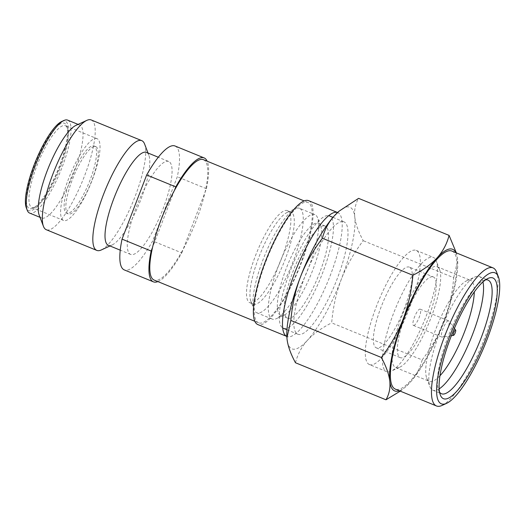 <?xml version="1.0" encoding="UTF-8"?>
<svg xmlns="http://www.w3.org/2000/svg" width="526" height="526" viewBox="0 0 526 526"><rect width="100%" height="100%" fill="white"/><g stroke="black" fill="none" stroke-linecap="round" stroke-linejoin="round"><path stroke-width="0.39" stroke-dasharray="2.63 1.97" d="M399.385 390.779A76.513 19.423 112.3 0 0 406.006 386.518A76.513 19.423 112.3 0 0 410.195 382.356C415.974 375.926 419.965 368.443 422.168 359.915L331.663 322.872C333.096 306.921 336.311 292.39 341.321 279.267C346.378 266.169 353.676 253.302 363.216 240.671C358.357 231.657 355.543 223.767 354.78 217.008C354.064 210.268 355.333 204.049 358.581 198.355M400.266 391.14L405.461 387.005L410.195 382.356A76.513 19.423 112.3 0 0 444.062 321.32A76.513 19.423 112.3 0 0 457.64 260.37A76.513 19.423 112.3 0 0 457.521 259.062L456.344 252.875M439.565 392.192A61.404 15.589 -67.7 0 1 438.513 390.207A61.404 15.589 -67.7 0 1 448.369 335.943A61.404 15.589 -67.7 0 1 483.407 280.536A61.404 15.589 -67.7 0 1 485.544 279.858M338.553 211.63A76.513 19.423 -67.7 0 1 348.238 206.863A76.513 19.423 -67.7 0 1 354.78 217.008A76.513 19.423 112.3 0 1 341.321 279.267A76.513 19.423 112.3 0 1 307.454 340.302C313.246 333.957 321.314 328.145 331.663 322.872M422.168 359.915C431.649 347.397 438.947 334.529 444.062 321.32C449.099 308.078 452.321 293.541 453.721 277.715L363.216 240.671M453.721 277.715L457.64 260.324L457.521 259.062A76.513 19.423 112.3 0 0 455.904 252.69M295.474 362.749C297.709 354.156 301.7 346.673 307.454 340.302A76.513 19.423 -67.7 0 1 287.038 339.086A76.513 19.423 112.3 0 1 286.946 338.08M448.422 320.768A8.797 2.236 112.3 0 0 443.07 328.461A8.797 2.236 112.3 0 0 441.945 337.094A8.797 2.236 112.3 0 0 442.136 337.14A8.797 2.236 -67.7 0 0 442.3 337.133A8.797 2.236 -67.7 0 0 447.343 329.795A8.797 2.236 -67.7 0 0 448.888 321.031A8.797 2.236 -67.7 0 0 448.612 320.807A8.797 2.236 -67.7 0 0 448.422 320.768M413.66 325.482A8.797 2.236 112.3 0 0 419.012 317.789A8.797 2.236 112.3 0 0 420.136 309.15A8.797 2.236 112.3 0 0 419.945 309.11A8.797 2.236 112.3 0 0 414.593 316.803A8.797 2.236 112.3 0 0 413.469 325.443A8.797 2.236 112.3 0 0 413.66 325.482M432.379 276.722A43.612 11.072 112.3 0 0 405.848 314.85A43.612 11.072 112.3 0 0 400.279 357.66A43.612 11.072 112.3 0 0 401.226 357.871A43.612 11.072 -67.7 0 0 427.75 319.742A43.612 11.072 -67.7 0 0 433.325 276.932A43.612 11.072 -67.7 0 0 432.379 276.722M409.353 267.123A43.612 11.072 -67.7 0 0 408.406 266.906A43.612 11.072 112.3 0 0 381.876 305.034A43.612 11.072 112.3 0 0 376.307 347.85A43.612 11.072 112.3 0 0 377.254 348.061A43.612 11.072 -67.7 0 0 403.777 309.932A43.612 11.072 -67.7 0 0 409.353 267.123L433.325 276.932M369.462 364.577A61.693 15.662 112.3 0 1 377.339 304.021A61.693 15.662 112.3 0 1 414.863 250.093A61.693 15.662 -67.7 0 1 416.197 250.389A61.693 15.662 -67.7 0 1 408.321 310.945A61.693 15.662 -67.7 0 1 370.797 364.88A61.693 15.662 112.3 0 1 369.462 364.577L386.584 371.586A61.693 15.662 112.3 0 0 387.918 371.889A61.693 15.662 -67.7 0 0 391.206 371.139A61.693 15.662 -67.7 0 0 424.449 320.426A61.693 15.662 -67.7 0 0 436.304 260.955A61.693 15.662 -67.7 0 0 433.319 257.398A61.693 15.662 -67.7 0 0 431.984 257.102A61.693 15.662 112.3 0 0 394.461 311.03A61.693 15.662 112.3 0 0 386.584 371.586M399.806 367.181A54.52 13.84 -67.7 0 0 429.183 322.366A54.52 13.84 -67.7 0 0 439.664 269.812A54.52 13.84 -67.7 0 0 437.027 266.669A54.52 13.84 -67.7 0 0 435.844 266.399A54.52 13.84 112.3 0 0 402.686 314.061A54.52 13.84 112.3 0 0 395.723 367.575A54.52 13.84 112.3 0 0 396.906 367.838A54.52 13.84 -67.7 0 0 399.806 367.181L391.206 371.139M395.723 367.575L429.367 381.35A54.52 13.84 112.3 0 1 426.731 378.201A54.52 13.84 112.3 0 1 437.211 325.653A54.52 13.84 112.3 0 1 466.588 280.831A54.52 13.84 112.3 0 1 469.488 280.174A54.52 13.84 -67.7 0 1 470.671 280.437A54.52 13.84 -67.7 0 1 474.307 291.877M439.986 375.742A54.52 13.84 -67.7 0 1 430.551 381.613A54.52 13.84 112.3 0 1 429.367 381.35M482.953 281.929A61.404 15.589 -67.7 0 0 479.449 276.591A61.404 15.589 -67.7 0 0 478.114 276.288A61.404 15.589 112.3 0 0 474.846 277.031A61.404 15.589 112.3 0 0 441.761 327.514A61.404 15.589 112.3 0 0 429.952 386.702A61.404 15.589 112.3 0 0 432.924 390.246A61.404 15.589 112.3 0 0 434.259 390.542A61.404 15.589 -67.7 0 0 439.171 388.892M451.913 251.053A74.607 18.943 -67.7 0 1 442.386 324.286A74.607 18.943 -67.7 0 1 397.012 389.503A74.607 18.943 112.3 0 1 395.388 389.141M442.077 405.428A74.607 18.943 112.3 0 0 482.276 344.096A74.607 18.943 112.3 0 0 496.616 272.179M342.597 221.545A60.733 15.418 112.3 0 0 305.659 274.638A60.733 15.418 112.3 0 0 297.9 334.253A60.733 15.418 112.3 0 0 299.222 334.549A60.733 15.418 -67.7 0 0 336.16 281.456A60.733 15.418 -67.7 0 0 343.919 221.84A60.733 15.418 -67.7 0 0 342.597 221.545M328.046 215.588A60.733 15.418 -67.7 0 1 329.361 215.884A60.733 15.418 -67.7 0 1 321.603 275.499A60.733 15.418 -67.7 0 1 284.665 328.592A60.733 15.418 112.3 0 1 283.35 328.296A60.733 15.418 112.3 0 1 291.108 268.681A60.733 15.418 112.3 0 1 328.046 215.588M324.115 225.818A49.733 12.624 112.3 0 0 293.87 269.299A49.733 12.624 112.3 0 0 287.512 318.118A49.733 12.624 112.3 0 0 288.596 318.361A49.733 12.624 -67.7 0 0 318.841 274.881A49.733 12.624 -67.7 0 0 325.193 226.062A49.733 12.624 -67.7 0 0 324.115 225.818M284.395 314.956A49.733 12.624 -67.7 0 0 311.188 274.066A49.733 12.624 -67.7 0 0 320.755 226.127A49.733 12.624 -67.7 0 0 318.348 223.254A49.733 12.624 -67.7 0 0 317.27 223.017A49.733 12.624 112.3 0 0 287.018 266.498A49.733 12.624 112.3 0 0 280.667 315.317A49.733 12.624 112.3 0 0 281.745 315.554A49.733 12.624 -67.7 0 0 284.395 314.956L276.367 318.651A56.433 14.327 -67.7 0 1 273.362 319.335A56.433 14.327 112.3 0 1 272.139 319.058A56.433 14.327 112.3 0 1 279.345 263.664A56.433 14.327 112.3 0 1 313.667 214.332A56.433 14.327 -67.7 0 1 314.89 214.608A56.433 14.327 -67.7 0 1 317.619 217.863A56.433 14.327 -67.7 0 1 306.77 272.258A56.433 14.327 -67.7 0 1 276.367 318.651M299.478 208.303A56.433 14.327 -67.7 0 0 298.255 208.026A56.433 14.327 112.3 0 0 295.25 208.704A56.433 14.327 112.3 0 0 264.841 255.097A56.433 14.327 112.3 0 0 253.992 309.492A56.433 14.327 112.3 0 0 256.727 312.753A56.433 14.327 112.3 0 0 257.95 313.023A56.433 14.327 -67.7 0 0 292.272 263.69A56.433 14.327 -67.7 0 0 299.478 208.303L314.89 214.608M250.863 301.234A49.733 12.624 112.3 0 1 260.423 253.289A49.733 12.624 112.3 0 1 287.222 212.399A49.733 12.624 112.3 0 1 289.872 211.8A49.733 12.624 -67.7 0 1 290.95 212.044A49.733 12.624 -67.7 0 1 284.599 260.863A49.733 12.624 -67.7 0 1 254.347 304.344A49.733 12.624 112.3 0 1 253.269 304.1A49.733 12.624 112.3 0 1 250.863 301.234L253.992 309.492M287.525 210.643A49.733 12.624 -67.7 0 0 286.446 210.4A49.733 12.624 112.3 0 0 256.195 253.88A49.733 12.624 112.3 0 0 249.843 302.7A49.733 12.624 112.3 0 0 250.922 302.943A49.733 12.624 -67.7 0 0 281.173 259.463A49.733 12.624 -67.7 0 0 287.525 210.643L290.95 212.044M61.608 121.552A48.3 12.262 -67.7 0 1 64.185 120.973A48.3 12.262 -67.7 0 1 59.819 166.676A48.3 12.262 -67.7 0 1 29.686 210.841A48.3 12.262 -67.7 0 1 26.3 207.823M67.67 120.138A50.213 12.749 -67.7 0 1 62.042 167.406A50.213 12.749 -67.7 0 1 30.712 213.319A50.213 12.749 -67.7 0 1 29.627 213.076M30.469 208.796A46.104 11.704 112.3 0 0 32.928 208.237A46.104 11.704 112.3 0 0 59.234 166.643A46.104 11.704 112.3 0 0 66.624 125.898A46.104 11.704 112.3 0 0 63.396 123.018A46.104 11.704 112.3 0 0 34.637 165.171A46.104 11.704 112.3 0 0 30.469 208.796M32.868 207.717A44.191 11.217 112.3 0 0 35.222 207.185A44.191 11.217 112.3 0 0 60.431 167.314A44.191 11.217 112.3 0 0 67.525 128.259A44.191 11.217 112.3 0 0 65.382 125.714A44.191 11.217 112.3 0 0 64.428 125.497A44.191 11.217 112.3 0 0 37.55 164.125A44.191 11.217 112.3 0 0 31.908 207.5A44.191 11.217 112.3 0 0 32.868 207.717M203.424 159.68A65.04 16.51 -67.7 0 1 205.022 192.312A65.04 16.51 -67.7 0 1 183.166 249.265A65.04 16.51 -67.7 0 1 155.558 280.378A65.04 16.51 112.3 0 1 154.151 280.069M258.601 322.819A65.04 16.51 112.3 0 1 266.906 258.976A65.04 16.51 112.3 0 1 306.467 202.122A65.04 16.51 -67.7 0 1 307.874 202.438A65.04 16.51 -67.7 0 1 299.57 266.274A65.04 16.51 -67.7 0 1 260.008 323.135A65.04 16.51 112.3 0 1 258.601 322.819L254.867 321.294M68.268 213.911A36.347 9.225 112.3 0 1 72.91 178.235A36.347 9.225 112.3 0 1 95.015 146.458A36.347 9.225 -67.7 0 1 95.804 146.636A36.347 9.225 -67.7 0 1 91.162 182.312A36.347 9.225 -67.7 0 1 69.057 214.089A36.347 9.225 112.3 0 1 68.268 213.911L66.559 213.208A36.347 9.225 112.3 0 0 67.348 213.385A36.347 9.225 -67.7 0 0 89.453 181.615A36.347 9.225 -67.7 0 0 94.095 145.939A36.347 9.225 -67.7 0 0 93.306 145.761A36.347 9.225 112.3 0 0 71.201 177.532A36.347 9.225 112.3 0 0 66.559 213.208M97.06 138.68A44.191 11.217 -67.7 0 0 96.107 138.463A44.191 11.217 112.3 0 0 69.228 177.091A44.191 11.217 112.3 0 0 63.587 220.466A44.191 11.217 112.3 0 0 64.547 220.683A44.191 11.217 -67.7 0 0 91.419 182.055A44.191 11.217 -67.7 0 0 97.06 138.68L65.382 125.714M39.18 215.088A50.213 12.749 112.3 0 0 41.613 217.988A50.213 12.749 112.3 0 0 42.698 218.231A50.213 12.749 -67.7 0 0 73.239 174.33A50.213 12.749 -67.7 0 0 79.656 125.043A50.213 12.749 -67.7 0 0 78.565 124.8A50.213 12.749 112.3 0 0 75.889 125.405M91.228 119.961A59.3 15.057 -67.7 0 1 83.654 178.169A59.3 15.057 -67.7 0 1 47.59 230.013A59.3 15.057 112.3 0 1 46.301 229.724M144.611 144.058A59.3 15.057 -67.7 0 1 133.216 201.221A59.3 15.057 -67.7 0 1 101.262 249.975M146.438 152.376A50.213 12.749 -67.7 0 1 148.865 155.275A50.213 12.749 -67.7 0 1 139.212 203.674A50.213 12.749 -67.7 0 1 112.156 244.958A50.213 12.749 -67.7 0 1 109.48 245.563A50.213 12.749 112.3 0 1 108.395 245.32M168.695 161.489A50.213 12.749 -67.7 0 0 167.61 161.245A50.213 12.749 112.3 0 0 137.069 205.14A50.213 12.749 112.3 0 0 130.652 254.433A50.213 12.749 112.3 0 0 131.743 254.676A50.213 12.749 -67.7 0 0 162.284 210.775A50.213 12.749 -67.7 0 0 168.695 161.489L158.293 157.228M157.879 281.594A66.953 16.996 112.3 0 0 181.779 252.875L152.665 240.954A66.953 16.996 -67.7 0 1 124.314 269.923M175.04 145.998A66.953 16.996 -67.7 0 1 177.301 176.789L152.665 240.954M174.408 190.484L152.547 247.43M181.779 252.875L206.409 188.709A66.953 16.996 112.3 0 0 207.152 161.212M206.409 188.709L177.301 176.789M308.598 200.662A66.953 16.996 -67.7 0 1 300.05 266.386A66.953 16.996 -67.7 0 1 259.331 324.917A66.953 16.996 112.3 0 1 257.878 324.588M337.712 212.583L337.567 212.524A66.953 16.996 -67.7 0 1 337.712 212.583A66.953 16.996 -67.7 0 1 329.158 278.3A66.953 16.996 -67.7 0 1 288.439 336.831A66.953 16.996 112.3 0 1 286.986 336.502L286.848 336.449A66.953 16.996 112.3 0 0 286.986 336.502M406.006 386.518L405.461 386.998M438.513 390.207L440.308 394.927M454.372 328.408L448.888 321.031M451.38 335.713L442.3 337.133M420.136 309.15L448.612 320.807M413.469 325.443L441.945 337.094M376.307 347.85L400.279 357.66M416.197 250.389L433.319 257.398M439.664 269.812L436.304 260.955M437.027 266.669L470.671 280.437M426.731 378.201L429.952 386.702M466.588 280.831L474.846 277.031M479.449 276.591L488.01 280.095M432.924 390.246L441.485 393.75M483.407 280.536L487.99 278.425M332.984 217.363L343.919 221.84M286.966 329.782L297.9 334.253M280.667 315.317L287.512 318.118M318.348 223.254L325.193 226.062M320.755 226.127L317.619 217.863M256.727 312.753L272.139 319.058M287.222 212.399L295.25 208.704M249.843 302.7L253.269 304.1M35.222 207.185L32.928 208.237M307.874 202.438L304.14 200.906M95.804 146.636L94.095 145.939M63.587 220.466L31.908 207.5M67.525 128.259L66.624 125.898M41.613 217.988L40.035 217.337M79.656 125.043L78.078 124.399M148.865 155.275L148.01 153.02M112.156 244.958L109.967 245.964M130.652 254.433L120.25 250.172"/><path stroke-width="0.79" d="M456.344 252.875L449.086 235.398C446.883 243.926 442.892 251.408 437.113 257.839C431.248 264.243 423.174 270.055 412.897 275.276C411.496 291.102 408.275 305.639 403.238 318.881C398.123 332.09 390.825 344.957 381.343 357.476C386.183 366.425 388.997 374.315 389.779 381.14A76.513 19.423 112.3 0 0 396.328 391.285A76.513 19.423 112.3 0 0 399.385 390.779M455.904 252.69A76.513 19.423 112.3 0 0 437.113 257.839A76.513 19.423 112.3 0 0 403.238 318.881A76.513 19.423 112.3 0 0 389.779 381.14C390.489 387.932 389.22 394.152 385.979 399.793L400.266 391.14M449.289 337.192A70.78 17.969 112.3 0 0 442.899 404.165A70.78 17.969 112.3 0 0 446.666 403.317A70.78 17.969 112.3 0 0 484.801 345.128A70.78 17.969 112.3 0 0 498.405 276.9A70.78 17.969 112.3 0 0 493.447 272.475A70.78 17.969 112.3 0 0 449.289 337.192M498.405 276.9L496.616 272.179A74.607 18.943 112.3 0 0 493.007 267.879A74.607 18.943 112.3 0 0 491.389 267.517A74.607 18.943 112.3 0 0 444.845 335.733A74.607 18.943 112.3 0 0 436.488 405.967A74.607 18.943 112.3 0 0 438.105 406.328A74.607 18.943 112.3 0 0 442.077 405.428L446.666 403.317M444.878 399.01A65.231 16.562 -67.7 0 1 440.308 394.927A65.231 16.562 -67.7 0 1 450.769 337.284A65.231 16.562 -67.7 0 1 487.99 278.425A65.231 16.562 -67.7 0 1 491.468 277.636A65.231 16.562 -67.7 0 1 485.57 339.362A65.231 16.562 -67.7 0 1 444.878 399.01M485.544 279.858A61.404 15.589 -67.7 0 1 486.675 279.793A61.404 15.589 -67.7 0 1 488.01 280.095A61.404 15.589 -67.7 0 1 480.166 340.368A61.404 15.589 -67.7 0 1 442.82 394.046A61.404 15.589 -67.7 0 1 441.485 393.75A61.404 15.589 -67.7 0 1 439.565 392.192M449.086 235.398L358.581 198.355L339.106 211.15L334.372 215.791A76.513 19.423 -67.7 0 1 338.553 211.63L339.106 211.143M385.979 399.793L295.474 362.749C290.615 353.728 287.801 345.845 287.038 339.086L286.926 337.823L290.839 320.433L381.343 357.476M412.897 275.276L322.392 238.232C312.852 250.863 305.553 263.723 300.497 276.827C295.487 289.944 292.272 304.482 290.839 320.433M286.946 338.08A76.513 19.423 112.3 0 1 286.92 337.777A76.513 19.423 112.3 0 1 300.497 276.827A76.513 19.423 112.3 0 1 334.372 215.791C328.618 222.156 324.627 229.638 322.392 238.232M453.504 335.384A2.867 0.73 -67.7 0 0 455.148 332.991A2.867 0.73 -67.7 0 0 455.647 330.131A2.867 0.73 -67.7 0 0 455.496 330.045A2.867 0.73 112.3 0 0 453.708 332.669A2.867 0.73 112.3 0 0 453.451 335.384A2.867 0.73 -67.7 0 0 453.504 335.384L451.38 335.713M474.307 291.877A54.52 13.84 -67.7 0 1 439.986 375.742M482.953 281.929A61.404 15.589 -67.7 0 1 470.612 339.323A61.404 15.589 -67.7 0 1 439.171 388.892M436.488 405.967L395.388 389.141A74.607 18.943 112.3 0 1 404.921 315.916A74.607 18.943 112.3 0 1 450.295 250.692A74.607 18.943 -67.7 0 1 451.913 251.053L493.007 267.879M202.694 157.59A66.953 16.996 112.3 0 0 175.789 186.875L146.682 174.961A66.953 16.996 -67.7 0 1 173.587 145.669A66.953 16.996 -67.7 0 1 175.04 145.998L204.147 157.912A66.953 16.996 112.3 0 0 202.694 157.59M254.867 321.294L154.151 280.069A65.04 16.51 112.3 0 1 152.547 247.43A65.04 16.51 -67.7 0 1 174.408 190.484A65.04 16.51 112.3 0 1 202.01 159.365A65.04 16.51 -67.7 0 1 203.424 159.68L304.14 200.906M96.817 250.402A59.3 15.057 112.3 0 1 104.391 192.194A59.3 15.057 112.3 0 1 140.455 140.35A59.3 15.057 -67.7 0 1 141.744 140.639L91.228 119.961A59.3 15.057 -67.7 0 0 89.946 119.672A59.3 15.057 112.3 0 0 86.783 120.388L75.889 125.405A50.213 12.749 112.3 0 0 48.833 166.683A50.213 12.749 112.3 0 0 39.18 215.088L43.434 226.305A59.3 15.057 112.3 0 0 46.301 229.724L96.817 250.402A59.3 15.057 112.3 0 0 98.106 250.685A59.3 15.057 -67.7 0 0 101.262 249.975L109.967 245.964M40.035 217.337L29.627 213.076A50.213 12.749 -67.7 0 1 27.194 210.183A50.213 12.749 -67.7 0 1 36.846 161.778A50.213 12.749 -67.7 0 1 63.902 120.5A50.213 12.749 -67.7 0 1 66.578 119.895A50.213 12.749 -67.7 0 1 67.67 120.138L78.078 124.399M27.194 210.183L26.3 207.823A48.3 12.262 -67.7 0 1 35.584 161.258A48.3 12.262 -67.7 0 1 61.608 121.552L63.902 120.5M86.783 120.388A59.3 15.057 112.3 0 0 54.836 169.142A59.3 15.057 112.3 0 0 43.434 226.305M141.744 140.639A59.3 15.057 -67.7 0 1 144.611 144.058L148.01 153.02M120.25 250.172L108.395 245.32A50.213 12.749 112.3 0 1 114.806 196.027A50.213 12.749 112.3 0 1 145.347 152.132A50.213 12.749 -67.7 0 1 146.438 152.376L158.293 157.228M152.547 247.43L151.159 251.04A66.953 16.996 112.3 0 0 153.421 281.837L124.314 269.923A66.953 16.996 -67.7 0 1 122.052 239.126L146.682 174.961M151.159 251.04L122.052 239.126M175.789 186.875L174.408 190.484M153.421 281.837A66.953 16.996 112.3 0 0 157.879 281.594M207.152 161.212A66.953 16.996 112.3 0 0 204.147 157.912M307.145 200.34A66.953 16.996 -67.7 0 1 308.598 200.662L337.567 212.524A66.953 16.996 -67.7 0 0 336.259 212.254A66.953 16.996 112.3 0 0 295.651 270.502A66.953 16.996 112.3 0 0 286.848 336.443L257.878 324.588A66.953 16.996 112.3 0 1 266.426 258.871A66.953 16.996 112.3 0 1 307.145 200.34M455.647 330.131L454.372 328.408M329.361 215.884L332.984 217.363M283.35 328.296L286.966 329.782"/></g></svg>
